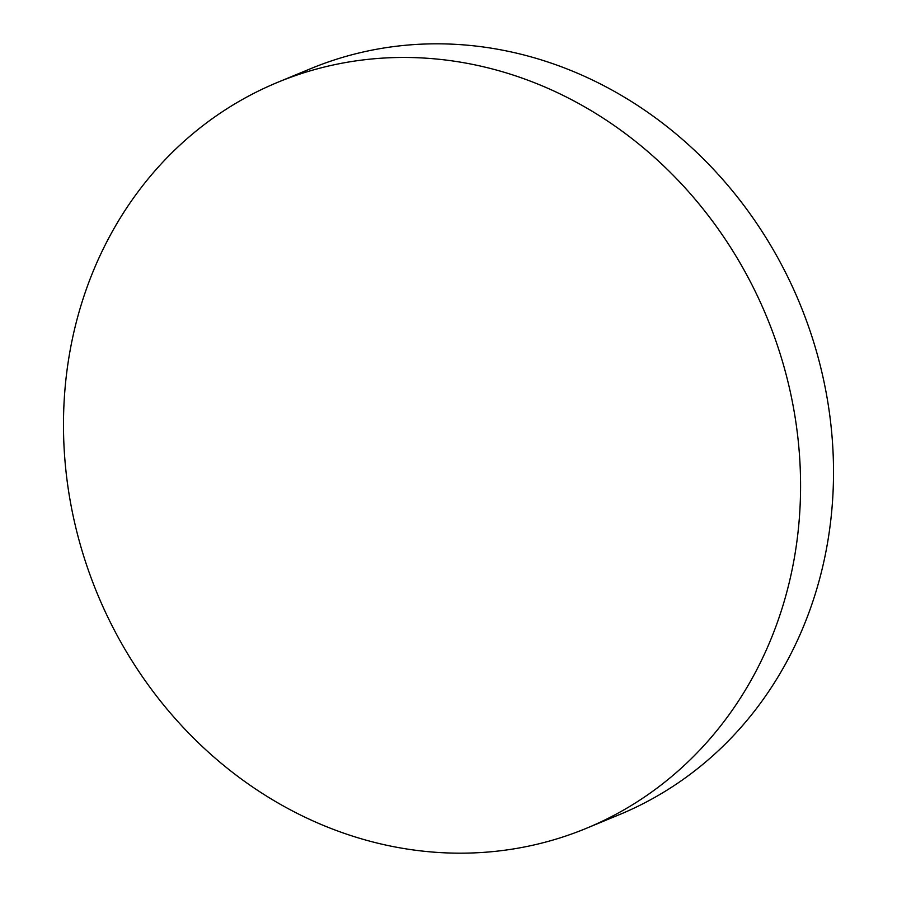 <?xml version="1.0" encoding="UTF-8"?>
<svg xmlns="http://www.w3.org/2000/svg" width="897" height="897" viewBox="0 0 897 897"><rect width="100%" height="100%" fill="white"/><g stroke="black" fill="none" stroke-linecap="round" stroke-linejoin="round"><path stroke-width="1.35" d="M784.909 370.046A403.661 362.186 -112.5 0 0 277.644 82.345A403.661 362.186 -112.5 0 0 79.149 540.588A403.661 362.186 -112.5 0 0 586.425 828.29A403.661 362.186 -112.5 0 0 784.909 370.046M586.425 828.29L619.356 814.655A403.661 362.186 -112.5 0 0 817.851 356.412A403.661 362.186 -112.5 0 0 310.575 68.71L277.644 82.345"/></g></svg>
